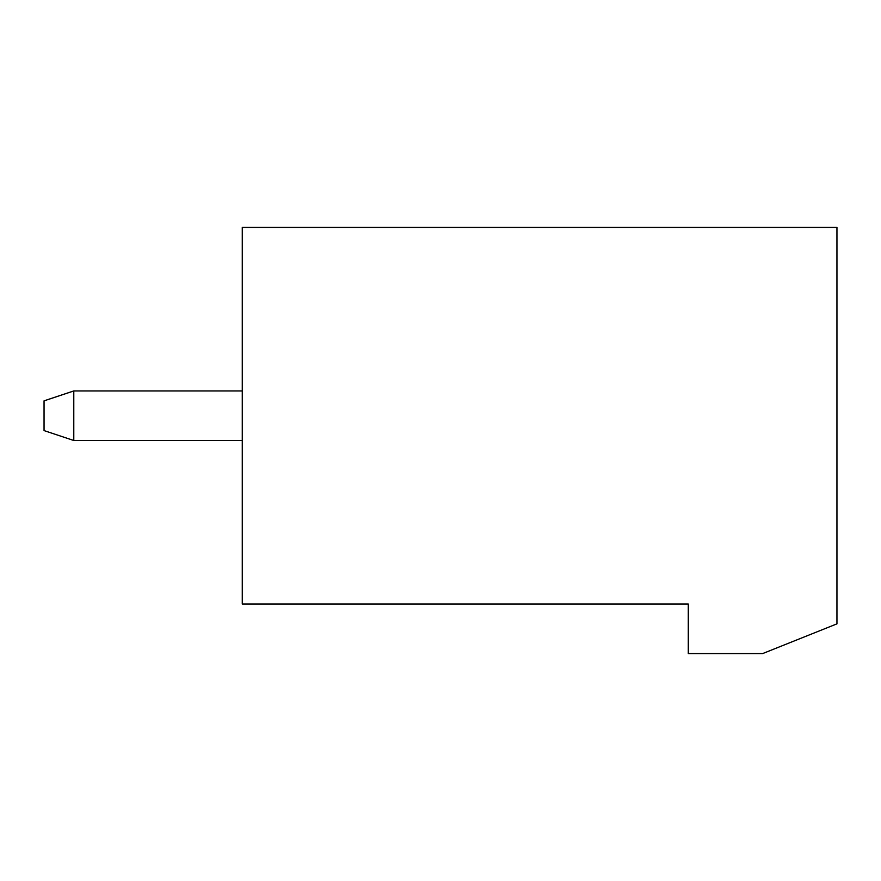 <?xml version="1.0" encoding="UTF-8"?>
<svg xmlns="http://www.w3.org/2000/svg" width="881" height="881" viewBox="0 0 881 881"><rect width="100%" height="100%" fill="white"/><g stroke="black" fill="none" stroke-linecap="round" stroke-linejoin="round"><path stroke-width="1.32" d="M688.281 604.036L242.275 604.036L242.275 227.408L836.95 227.408L836.95 623.858L762.616 653.592L688.281 653.592L688.281 604.036M242.275 390.944L73.784 390.944L73.784 440.5L242.275 440.5M73.784 390.944L44.05 400.855L44.05 430.589L73.784 440.5"/></g></svg>
